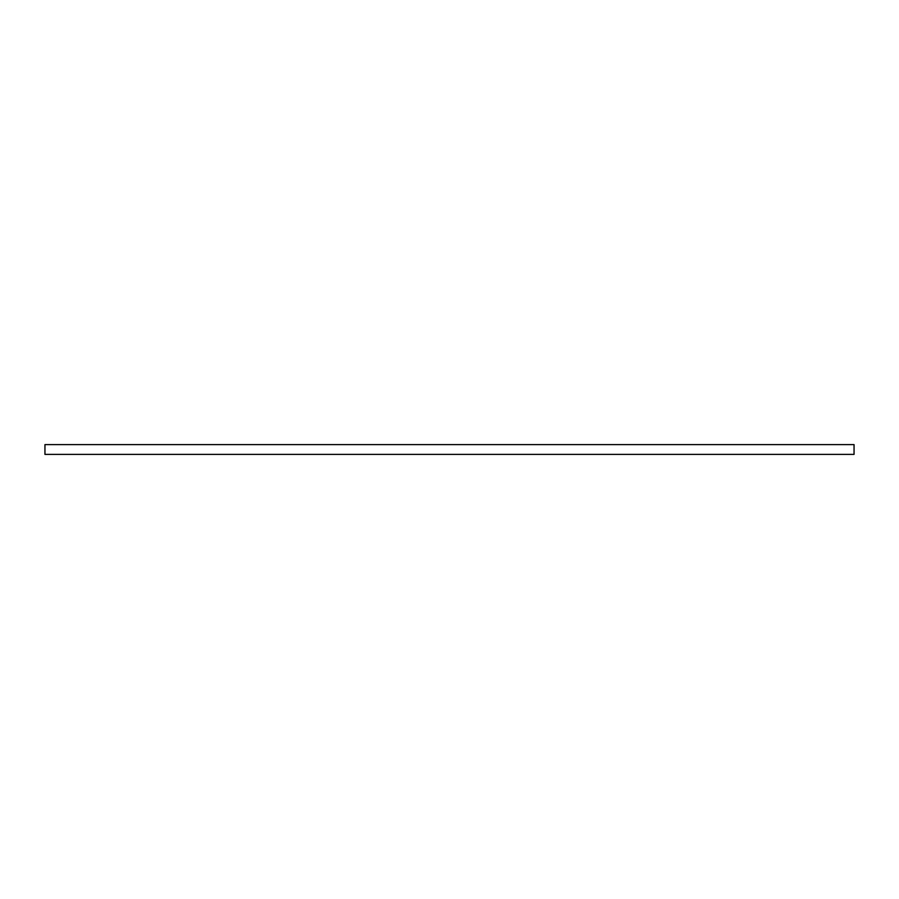 <?xml version="1.0" encoding="UTF-8"?>
<svg xmlns="http://www.w3.org/2000/svg" width="899" height="899" viewBox="0 0 899 899"><rect width="100%" height="100%" fill="white"/><g stroke="black" fill="none" stroke-linecap="round" stroke-linejoin="round"><path stroke-width="1.35" d="M854.05 444.612L854.05 454.388L44.95 454.388L44.95 444.612L854.05 444.612"/></g></svg>
